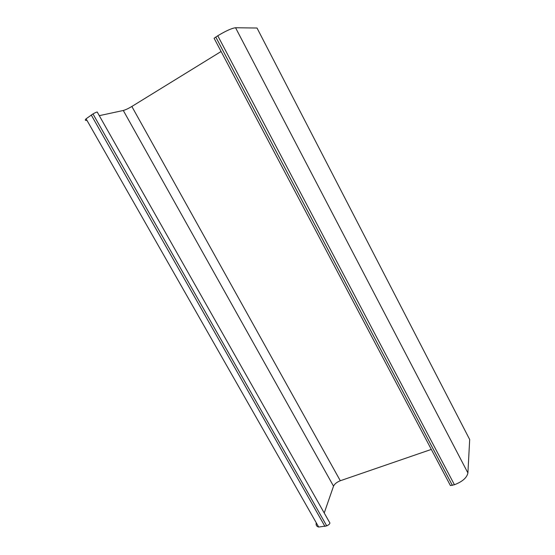 <?xml version="1.0" encoding="UTF-8"?>
<svg xmlns="http://www.w3.org/2000/svg" width="555" height="555" viewBox="0 0 555 555"><rect width="100%" height="100%" fill="white"/><g stroke="black" fill="none" stroke-linecap="round" stroke-linejoin="round"><path stroke-width="0.83" d="M449.668 484.154L450.417 485.569L454.42 484.73C462.377 481.691 466.873 477.772 467.907 472.971L469.683 439.525L468.378 437.007M257.492 28.943L257.021 28.027L235.563 27.75C231.83 28.201 225.899 30.872 217.761 35.77L214.098 38.253L214.376 38.774M316.288 522.824C315.74 525.044 316.544 526.452 318.695 527.056L326.728 525.876C329.649 524.419 330.537 523.171 329.399 522.13L97.403 112.346C97.604 111.624 96.126 112.152 92.969 113.914L86.081 118.812C84.832 120.137 85.123 120.65 86.962 120.352M324.224 512.986L333.527 486.166C334.603 483.918 336.864 482.108 340.305 480.741L431.318 449.411M221.098 51.497L131.847 106.47C128.371 108.537 125.52 109.876 123.293 110.487L99.29 115.669M452.387 485.382L215.77 37.018M217.761 35.77L454.42 484.73M467.907 472.971L235.563 27.75M257.021 28.027L469.683 439.525M324.959 526.445L91.249 114.989M92.969 113.914L326.728 525.876M123.293 110.487L333.527 486.166M340.305 480.741L131.847 106.47M214.098 38.253L450.417 485.569M86.081 118.812L318.695 527.056"/></g></svg>
